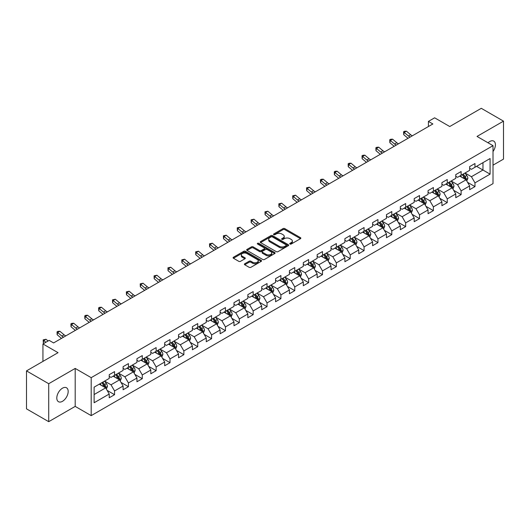 <?xml version="1.0" encoding="UTF-8"?>
<svg xmlns="http://www.w3.org/2000/svg" width="530" height="530" viewBox="0 0 530 530"><rect width="100%" height="100%" fill="white"/><g stroke="black" fill="none" stroke-linecap="round" stroke-linejoin="round"><path stroke-width="0.79" d="M289.996 244.032A0.861 0.497 0 0 0 291.215 244.032L300.483 238.679A1.232 0.709 0 0 0 300.841 238.175A1.232 0.709 0 0 0 300.483 237.672L284.782 228.609A1.232 0.709 0 0 0 283.04 228.609L273.772 233.962A0.861 0.497 0 0 0 273.52 234.313A0.861 0.497 0 0 0 273.772 234.664A0.861 0.497 0 0 0 274.99 234.664L276.19 233.975A3.948 2.279 0 0 1 281.774 233.975L283.08 234.73A3.948 2.279 0 0 1 284.239 236.34A3.948 2.279 0 0 1 283.08 237.95L281.88 238.646A0.861 0.497 0 0 0 281.629 238.997A0.861 0.497 0 0 0 281.88 239.348A0.861 0.497 0 0 0 283.106 239.348L284.305 238.659A3.948 2.279 0 0 1 289.883 238.659L291.195 239.414A3.948 2.279 0 0 1 292.348 241.024A3.948 2.279 0 0 1 291.195 242.634L289.996 243.33A0.861 0.497 0 0 0 289.744 243.681A0.861 0.497 0 0 0 289.996 244.032L289.996 243.33M62.487 401.309A8.043 4.644 120 0 0 67.741 394.227A8.043 4.644 120 0 0 66.508 387.781A8.043 4.644 120 0 0 62.487 388.179A8.043 4.644 120 0 0 57.233 395.267A8.043 4.644 120 0 0 58.466 401.707A8.043 4.644 120 0 0 62.487 401.309M493.013 151.54A8.043 4.644 120 0 0 493.748 141.112A8.043 4.644 120 0 0 489.727 141.517A8.043 4.644 120 0 0 488.031 142.795M244.747 263.761A1.232 0.709 0 0 0 244.39 264.265A1.232 0.709 0 0 0 244.747 264.768L249.153 267.312A1.232 0.709 0 0 0 250.895 267.312L261.191 261.369A1.232 0.709 0 0 0 261.548 260.866A1.232 0.709 0 0 0 261.191 260.363L245.489 251.293A1.232 0.709 0 0 0 243.747 251.293L233.452 257.235A1.232 0.709 0 0 0 233.094 257.739A1.232 0.709 0 0 0 233.452 258.243L238.772 261.316A1.232 0.709 0 0 0 240.521 261.316L244.92 258.772A1.232 0.709 0 0 0 245.284 258.269A1.232 0.709 0 0 0 244.92 257.765L242.283 256.242A3.299 1.908 0 0 1 241.316 254.897A3.299 1.908 0 0 1 243.356 253.135A3.299 1.908 0 0 1 246.953 253.552L257.288 259.514A3.299 1.908 0 0 1 258.256 260.866A3.299 1.908 0 0 1 256.215 262.622A3.299 1.908 0 0 1 252.618 262.211L250.895 261.217A1.232 0.709 0 0 0 249.153 261.217L244.747 263.761L244.747 264.768L249.153 262.244L249.153 261.217M493.013 165.168L503.5 159.113L503.5 121.145L481.286 108.319L449.738 126.531L434.633 117.812L428.412 121.403L432.858 123.967L53.603 342.93L49.157 340.366L42.937 343.957L42.937 361.4M48.714 383.713L48.714 421.681L75.194 406.391L75.194 368.423L48.714 383.713L26.5 370.887L58.048 352.675L42.937 343.957M75.194 368.423L91.193 377.658L493.013 145.671L493.013 183.632L91.193 415.626L91.193 377.658M503.5 121.145L477.02 136.435L493.013 145.671M276.276 251.651A1.232 0.709 0 0 0 278.025 251.651L288.313 245.708A1.232 0.709 0 0 0 288.678 245.204A1.232 0.709 0 0 0 288.313 244.701L272.619 235.638A1.232 0.709 0 0 0 270.87 235.638L260.581 241.574A1.232 0.709 0 0 0 260.217 242.077A1.232 0.709 0 0 0 260.581 242.581L276.276 251.651M257.918 244.217A0.861 0.497 0 0 1 258.792 244.343L274.739 253.545L264.463 259.481A1.232 0.709 0 0 1 262.714 259.481L247.013 250.412L247.013 249.405A1.232 0.709 0 0 0 246.655 249.908A1.232 0.709 0 0 0 247.013 250.412M247.013 249.405L251.419 246.867A1.232 0.709 0 0 1 253.168 246.867L259.534 250.538A1.232 0.709 0 0 0 261.277 250.538L264.198 248.855A1.232 0.709 0 0 0 264.563 248.351A1.232 0.709 0 0 0 264.198 247.848L257.567 244.019A0.861 0.497 0 0 1 257.315 243.667A0.861 0.497 0 0 1 257.852 243.204A0.861 0.497 0 0 1 258.792 243.316L274.752 252.532A1.232 0.709 0 0 1 275.116 253.035A1.232 0.709 0 0 1 274.752 253.539L274.752 252.532M48.714 421.681L26.5 408.855L26.5 370.887M107.139 390.411L114.559 394.691L114.559 390.948L123.093 386.025L123.093 389.769L128.426 386.688L128.426 382.945L136.952 378.022L136.952 381.766L142.285 378.685L142.285 374.942L150.818 370.019L150.818 373.763L156.145 370.682L156.145 366.939L164.678 362.017L164.678 365.76L170.011 362.679L170.011 358.936L178.537 354.014L178.537 357.757L183.87 354.676L183.87 350.933L192.403 346.01L192.403 349.754L197.73 346.673L197.73 342.93L206.263 338.001L206.263 341.751L211.596 338.67L211.596 334.927L220.129 329.998L220.129 333.748L225.455 330.667L225.455 326.924L233.988 321.995L233.988 325.745L239.321 322.664L239.321 318.921L247.848 313.992L247.848 317.742L253.181 314.661L253.181 310.918L261.714 305.989L261.714 309.739L267.041 306.658L267.041 302.915L275.573 297.986L275.573 301.736L280.907 298.655L280.907 294.912L289.44 289.983L289.44 293.733L294.766 290.652L294.766 286.909L303.299 281.98L303.299 285.73L308.632 282.649L308.632 278.906L317.159 273.977L317.159 277.72L322.492 274.646L322.492 270.903L331.025 265.974L331.025 269.717L336.351 266.643L336.351 262.9L344.884 257.971L344.884 261.714L350.217 258.64L350.217 254.89L358.75 249.968L358.75 253.711L364.077 250.637L364.077 246.887L372.61 241.965L372.61 245.708L377.943 242.634L377.943 238.884L386.469 233.962L386.469 237.705L391.802 234.631L391.802 230.881L400.335 225.959L400.335 229.702L405.662 226.628L405.662 222.878L414.195 217.956L414.195 221.699L419.528 218.625L419.528 214.875L428.061 209.953L428.061 213.696L433.388 210.622L433.388 206.872L441.921 201.95L441.921 205.693L447.254 202.619L447.254 198.869L455.78 193.947L455.78 197.69L461.113 194.616L461.113 190.866L469.646 185.944L469.646 189.687L474.973 186.606L474.973 182.863L490.084 174.145L490.084 158.549L482.976 162.65L482.976 170.037L490.084 174.145M114.559 394.691L109.226 397.772L109.226 394.029L94.121 402.747L94.121 387.152L109.226 378.433L109.226 374.683L114.559 371.609L114.559 375.353L123.093 370.43L123.093 366.68L128.426 363.606L128.426 367.35L136.952 362.421L136.952 358.677L142.285 355.603L142.285 359.347L150.818 354.418L150.818 350.675L156.145 347.6L156.145 351.344L164.678 346.415L164.678 342.671L170.011 339.591L170.011 343.341L178.537 338.412L178.537 334.668L183.87 331.588L183.87 335.338L192.403 330.409L192.403 326.665L197.73 323.585L197.73 327.335L206.263 322.406L206.263 318.662L211.596 315.582L211.596 319.332L220.129 314.403L220.129 310.659L225.455 307.579L225.455 311.329L233.988 306.4L233.988 302.656L239.321 299.576L239.321 303.326L247.848 298.397L247.848 294.654L253.181 291.573L253.181 295.323L261.714 290.394L261.714 286.651L267.041 283.57L267.041 287.32L275.573 282.391L275.573 278.647L280.907 275.567L280.907 279.317L289.44 274.388L289.44 270.644L294.766 267.564L294.766 271.307L303.299 266.385L303.299 262.642L308.632 259.561L308.632 263.304L317.159 258.382L317.159 254.638L322.492 251.558L322.492 255.301L331.025 250.379L331.025 246.635L336.351 243.555L336.351 247.298L344.884 242.376L344.884 238.632L350.217 235.552L350.217 239.295L358.75 234.373L358.75 230.63L364.077 227.549L364.077 231.292L372.61 226.37L372.61 222.626L377.943 219.546L377.943 223.289L386.469 218.367L386.469 214.623L391.802 211.543L391.802 215.286L400.335 210.364L400.335 206.62L405.662 203.54L405.662 207.283L414.195 202.361L414.195 198.611L419.528 195.537L419.528 199.28L428.061 194.358L428.061 190.608L433.388 187.534L433.388 191.277L441.921 186.355L441.921 182.605L447.254 179.531L447.254 183.274L455.78 178.352L455.78 174.602L461.113 171.528L461.113 175.271L469.646 170.349L469.646 166.599L474.973 163.525L474.973 167.268L490.084 158.549M113.135 376.174L119.535 379.864L111.008 384.793L104.609 381.096M109.226 376.38L111.008 377.406L114.559 375.353M111.008 384.793L114.559 390.948M119.535 379.864L123.093 386.025M127.001 368.171L133.401 371.861L124.868 376.79L118.468 373.093M123.093 368.376L124.868 369.403L128.426 367.35M124.868 376.79L128.426 382.945M133.401 371.861L136.952 378.022M140.861 360.168L147.261 363.858L138.727 368.787L132.334 365.091M136.952 360.374L138.727 361.4L142.285 359.347M138.727 368.787L142.285 374.942M147.261 363.858L150.818 370.019M154.727 352.165L161.12 355.855L152.594 360.784L146.194 357.087M150.818 352.37L152.594 353.397L156.145 351.344M152.594 360.784L156.145 366.939M161.12 355.855L164.678 362.017M168.586 344.162L174.986 347.852L166.453 352.781L160.053 349.084M164.678 344.367L166.453 345.394L170.011 343.341M166.453 352.781L170.011 358.936M174.986 347.852L178.537 354.014M182.446 336.159L188.846 339.849L180.319 344.778L173.919 341.082M178.537 336.365L180.319 337.391L183.87 335.338M180.319 344.778L183.87 350.933M188.846 339.849L192.403 346.01M196.312 328.156L202.712 331.846L194.179 336.775L187.779 333.078M192.403 328.361L194.179 329.382L197.73 327.335M194.179 336.775L197.73 342.93M202.712 331.846L206.263 338.001M210.172 320.153L216.571 323.843L208.038 328.772L201.645 325.075M206.263 320.358L208.038 321.379L211.596 319.332M208.038 328.772L211.596 334.927M216.571 323.843L220.129 329.998M224.038 312.15L230.431 315.84L221.904 320.769L215.505 317.072M220.129 312.356L221.904 313.376L225.455 311.329M221.904 320.769L225.455 326.924M230.431 315.84L233.988 321.995M237.897 304.147L244.297 307.837L235.764 312.766L229.364 309.07M233.988 304.352L235.764 305.373L239.321 303.326M235.764 312.766L239.321 318.921M244.297 307.837L247.848 313.992M251.757 296.137L258.156 299.834L249.63 304.757L243.23 301.066M247.848 296.343L249.63 297.37L253.181 295.323M249.63 304.757L253.181 310.918M258.156 299.834L261.714 305.989M265.623 288.135L272.022 291.831L263.49 296.754L257.09 293.063M261.714 288.34L263.49 289.367L267.041 287.32M263.49 296.754L267.041 302.915M272.022 291.831L275.573 297.986M279.482 280.131L285.882 283.828L277.349 288.751L270.956 285.06M275.573 280.337L277.349 281.364L280.907 279.317M277.349 288.751L280.907 294.912M285.882 283.828L289.44 289.983M293.348 272.128L299.741 275.825L291.215 280.748L284.815 277.058M289.44 272.334L291.215 273.361L294.766 271.307M291.215 280.748L294.766 286.909M299.741 275.825L303.299 281.98M307.208 264.125L313.608 267.822L305.075 272.745L298.675 269.055M303.299 264.331L305.075 265.358L308.632 263.304M305.075 272.745L308.632 278.906M313.608 267.822L317.159 273.977M321.067 256.123L327.467 259.819L318.941 264.742L312.541 261.052M317.159 256.328L318.941 257.355L322.492 255.301M318.941 264.742L322.492 270.903M327.467 259.819L331.025 265.974M334.933 248.119L341.333 251.816L332.8 256.739L326.4 253.048M331.025 248.325L332.8 249.352L336.351 247.298M332.8 256.739L336.351 262.9M341.333 251.816L344.884 257.971M348.793 240.117L355.193 243.813L346.66 248.736L340.267 245.045M344.884 240.322L346.66 241.349L350.217 239.295M346.66 248.736L350.217 254.89M355.193 243.813L358.75 249.968M362.659 232.113L369.052 235.81L360.526 240.733L354.126 237.042M358.75 232.319L360.526 233.346L364.077 231.292M360.526 240.733L364.077 246.887M369.052 235.81L372.61 241.965M376.519 224.11L382.918 227.807L374.385 232.73L367.986 229.04M372.61 224.316L374.385 225.343L377.943 223.289M374.385 232.73L377.943 238.884M382.918 227.807L386.469 233.962M390.378 216.107L396.778 219.804L388.251 224.727L381.852 221.036M386.469 216.313L388.251 217.34L391.802 215.286M388.251 224.727L391.802 230.881M396.778 219.804L400.335 225.959M404.244 208.105L410.644 211.801L402.111 216.724L395.711 213.034M400.335 208.31L402.111 209.337L405.662 207.283M402.111 216.724L405.662 222.878M410.644 211.801L414.195 217.956M418.104 200.102L424.503 203.798L415.97 208.721L409.577 205.024M414.195 200.307L415.97 201.334L419.528 199.28M415.97 208.721L419.528 214.875M424.503 203.798L428.061 209.953M431.97 192.098L438.363 195.795L429.837 200.718L423.437 197.021M428.061 192.304L429.837 193.331L433.388 191.277M429.837 200.718L433.388 206.872M438.363 195.795L441.921 201.95M445.829 184.095L452.229 187.792L443.696 192.715L437.296 189.018M441.921 184.301L443.696 185.328L447.254 183.274M443.696 192.715L447.254 198.869M452.229 187.792L455.78 193.947M459.689 176.093L466.089 179.789L457.562 184.712L451.162 181.015M455.78 176.298L457.562 177.325L461.113 175.271M457.562 184.712L461.113 190.866M466.089 179.789L469.646 185.944M476.576 166.347L482.976 170.037L471.422 176.709L465.022 173.012M469.646 168.295L471.422 169.322L474.973 167.268M471.422 176.709L474.973 182.863M75.194 406.391L91.193 415.626M428.412 121.403L428.412 126.531M94.121 394.539L105.675 387.867L99.276 384.177M105.675 387.867L109.226 394.029M467.559 182.327L474.973 186.606M453.693 190.33L461.113 194.616M439.834 198.333L447.254 202.619M425.968 206.336L433.388 210.622M412.108 214.339L419.528 218.625M398.249 222.342L405.662 226.628M384.382 230.345L391.802 234.631M370.523 238.348L377.943 242.634M356.657 246.351L364.077 250.637M342.797 254.354L350.217 258.64M328.938 262.357L336.351 266.643M315.072 270.36L322.492 274.646M301.212 278.363L308.632 282.649M287.346 286.366L294.766 290.652M273.487 294.369L280.907 298.655M259.627 302.372L267.041 306.658M245.761 310.375L253.181 314.661M231.901 318.378L239.321 322.664M218.035 326.387L225.455 330.667M204.176 334.39L211.596 338.67M190.316 342.393L197.73 346.673M176.45 350.396L183.87 354.676M162.591 358.399L170.011 362.679M148.725 366.402L156.145 370.682M134.865 374.405L142.285 378.685M121.006 382.408L128.426 386.688M290.341 244.151L291.195 243.661A3.948 2.279 0 0 0 292.348 242.051L292.348 241.024M284.239 236.34L284.239 237.367A3.948 2.279 0 0 1 283.08 238.977L282.225 239.467M300.464 238.692L284.782 229.636A1.232 0.709 0 0 0 283.04 229.636L274.116 234.79M288.3 245.715L272.619 236.658A1.232 0.709 0 0 0 270.87 236.658L260.594 242.594M286.134 245.556A0.861 0.497 0 0 0 286.385 245.204A0.861 0.497 0 0 0 286.134 244.853L272.354 236.897A0.861 0.497 0 0 0 271.135 236.897L269.869 237.625A3.948 2.279 0 0 0 268.71 239.235A3.948 2.279 0 0 0 269.869 240.845L279.29 246.284A3.948 2.279 0 0 0 284.868 246.284L286.134 245.556L286.134 246.582A0.861 0.497 0 0 0 286.385 246.231L286.385 245.204M268.71 239.235L268.71 240.262A3.948 2.279 0 0 0 269.869 241.872L269.869 240.845M286.134 246.582L284.868 247.311A3.948 2.279 0 0 1 279.29 247.311L269.869 241.872M247.033 250.425L251.419 247.888L251.419 246.867M264.563 248.351L264.563 249.378A1.232 0.709 0 0 1 264.198 249.882L261.277 251.565A1.232 0.709 0 0 1 259.534 251.565L253.168 247.888A1.232 0.709 0 0 0 251.419 247.888M266.139 254.354A3.299 1.908 0 0 0 269.737 254.771A3.299 1.908 0 0 0 271.771 253.009A3.299 1.908 0 0 0 270.803 251.664L267.166 249.557A1.232 0.709 0 0 0 265.417 249.557L262.496 251.246A1.232 0.709 0 0 0 262.138 251.75A1.232 0.709 0 0 0 262.496 252.253L266.139 254.354L266.139 255.381A3.299 1.908 0 0 0 269.737 255.791A3.299 1.908 0 0 0 271.771 254.036L271.771 253.009M262.138 251.75L262.138 252.777A1.232 0.709 0 0 0 262.496 253.28L262.496 252.253M266.139 255.381L262.496 253.28M258.256 260.866L258.256 261.893A3.299 1.908 0 0 1 256.215 263.648A3.299 1.908 0 0 1 252.618 263.238L250.895 262.244A1.232 0.709 0 0 0 249.153 262.244M241.316 254.897L241.316 255.924A3.299 1.908 0 0 0 242.283 257.269L242.283 256.242M244.906 258.786L242.283 257.269M261.171 261.376L245.489 252.32A1.232 0.709 0 0 0 243.747 252.32L233.472 258.256L233.452 257.235M466.791 181.002L467.851 178.338A3.332 1.921 -120 0 0 466.784 175.503L464.949 173.058M461.756 177.285L460.51 175.622M465.572 179.491L466.049 178.484A3.332 1.921 -120 0 0 465.095 176.477L463.266 174.032M462.432 174.509L464.466 177.225A1.696 0.98 60 0 1 464.77 177.742L466.049 178.484M462.2 174.648L464.035 177.093A3.332 1.921 60 0 1 464.982 179.094M410.174 137.065A6.28 3.631 60 0 1 408.438 136.011L404.204 132.447L403.708 134.666L407.941 138.224A9.427 5.439 -120 0 0 408.034 138.297M412.393 135.786A6.28 3.631 60 0 1 410.657 134.726L406.424 131.168L404.204 132.447L403.595 131.784L404.483 131.268L406.424 131.168M403.708 134.666L403.595 131.784M452.931 189.005L453.985 186.341A3.332 1.921 -120 0 0 452.925 183.506L451.09 181.061M447.89 185.288L446.644 183.625M451.712 187.494L452.189 186.487A3.332 1.921 -120 0 0 451.235 184.48L449.4 182.035M448.565 182.512L450.599 185.228A1.696 0.98 60 0 1 450.911 185.745L452.189 186.487M448.334 182.651L450.169 185.096A3.332 1.921 60 0 1 451.123 187.103M439.065 197.008L440.125 194.344A3.332 1.921 -120 0 0 439.065 191.509L437.23 189.064M434.03 193.291L432.785 191.628M437.853 195.497L438.33 194.49A3.332 1.921 -120 0 0 437.376 192.483L435.541 190.038M434.706 190.515L436.74 193.231A1.696 0.98 60 0 1 437.051 193.748L438.33 194.49M434.474 190.654L436.309 193.099A3.332 1.921 60 0 1 437.263 195.106M396.308 145.068A6.28 3.631 60 0 1 394.572 144.014L390.338 140.45L389.848 142.669L394.082 146.227A9.427 5.439 -120 0 0 394.174 146.3M398.533 143.789A6.28 3.631 60 0 1 396.798 142.729L392.564 139.171L390.338 140.45L389.729 139.787L390.623 139.271L392.564 139.171M389.848 142.669L389.729 139.787M382.448 153.071A6.28 3.631 60 0 1 380.712 152.017L376.479 148.453L375.982 150.672L380.222 154.23A9.427 5.439 -120 0 0 380.308 154.309M384.667 151.792A6.28 3.631 60 0 1 382.932 150.732L378.698 147.174L376.479 148.453L375.869 147.791L376.757 147.274L378.698 147.174M375.982 150.672L375.869 147.791M425.206 205.011L426.266 202.347A3.332 1.921 -120 0 0 425.199 199.512L423.364 197.067M420.171 201.294L418.925 199.631M423.987 203.5L424.464 202.493A3.332 1.921 -120 0 0 423.51 200.486L421.675 198.041M420.846 198.518L422.88 201.234A1.696 0.98 60 0 1 423.185 201.751L424.464 202.493M420.608 198.657L422.443 201.102A3.332 1.921 60 0 1 423.397 203.109M411.346 213.014L412.4 210.35A3.332 1.921 -120 0 0 411.34 207.515L409.505 205.07M406.305 209.297L405.059 207.634M410.127 211.503L410.604 210.496A3.332 1.921 -120 0 0 409.65 208.489L407.815 206.044M406.98 206.528L409.014 209.237A1.696 0.98 60 0 1 409.326 209.754L410.604 210.496M406.749 206.66L408.584 209.105A3.332 1.921 60 0 1 409.538 211.112M397.48 221.017L398.54 218.353A3.332 1.921 -120 0 0 397.474 215.518L395.638 213.073M392.445 217.3L391.2 215.637M396.261 219.506L396.738 218.499A3.332 1.921 -120 0 0 395.784 216.492L393.956 214.047M393.121 214.531L395.155 217.247A1.696 0.98 60 0 1 395.459 217.757L396.738 218.499M392.889 214.663L394.724 217.108A3.332 1.921 60 0 1 395.671 219.115M368.582 161.074A6.28 3.631 60 0 1 366.853 160.02L362.613 156.456L362.123 158.675L366.356 162.233A9.427 5.439 -120 0 0 366.449 162.312M370.808 159.795A6.28 3.631 60 0 1 369.072 158.735L364.839 155.177L362.613 156.456L362.01 155.793L362.898 155.277L364.839 155.177M362.123 158.675L362.01 155.793M354.722 169.077A6.28 3.631 60 0 1 352.987 168.023L348.753 164.459L348.256 166.678L352.496 170.236A9.427 5.439 -120 0 0 352.583 170.315M356.942 167.798A6.28 3.631 60 0 1 355.213 166.738L350.973 163.18L348.753 164.459L348.144 163.797L349.031 163.28L350.973 163.18M348.256 166.678L348.144 163.797M340.863 177.08A6.28 3.631 60 0 1 339.127 176.026L334.894 172.469L334.397 174.681L338.63 178.239A9.427 5.439 -120 0 0 338.723 178.319M343.082 175.801A6.28 3.631 60 0 1 341.346 174.741L337.113 171.183L334.894 172.469L334.284 171.799L335.172 171.283L337.113 171.183M334.397 174.681L334.284 171.799M383.621 229.02L384.674 226.356A3.332 1.921 -120 0 0 383.614 223.521L381.779 221.076M378.579 225.303L377.333 223.64M382.402 227.509L382.879 226.502A3.332 1.921 -120 0 0 381.925 224.495L380.089 222.05M379.255 222.534L381.289 225.25A1.696 0.98 60 0 1 381.6 225.76L382.879 226.502M379.023 222.666L380.858 225.111A3.332 1.921 60 0 1 381.812 227.118M326.997 185.083A6.28 3.631 60 0 1 325.261 184.029L321.028 180.472L320.537 182.684L324.771 186.242A9.427 5.439 -120 0 0 324.863 186.321M329.223 183.804A6.28 3.631 60 0 1 327.487 182.744L323.254 179.186L321.028 180.472L320.418 179.802L321.312 179.286L323.254 179.186M320.537 182.684L320.418 179.802M369.755 237.023L370.815 234.359A3.332 1.921 -120 0 0 369.755 231.524L367.919 229.079M364.719 233.306L363.474 231.643M368.542 235.512L369.019 234.505A3.332 1.921 -120 0 0 368.065 232.498L366.23 230.053M365.395 230.537L367.429 233.253A1.696 0.98 60 0 1 367.74 233.763L369.019 234.505M365.163 230.669L366.999 233.114A3.332 1.921 60 0 1 367.952 235.121M313.137 193.086A6.28 3.631 60 0 1 311.401 192.032L307.168 188.475L306.671 190.687L310.911 194.245A9.427 5.439 -120 0 0 310.997 194.325M315.357 191.807A6.28 3.631 60 0 1 313.621 190.747L309.387 187.189L307.168 188.475L306.559 187.805L309.387 187.189M306.671 190.687L306.559 187.805M355.895 245.026L356.955 242.362A3.332 1.921 -120 0 0 355.888 239.527L354.053 237.082M350.86 241.309L349.615 239.646M354.676 243.515L355.153 242.508A3.332 1.921 -120 0 0 354.199 240.507L352.364 238.056M351.536 238.54L353.57 241.256A1.696 0.98 60 0 1 353.874 241.766L355.153 242.508M351.297 238.672L353.132 241.117A3.332 1.921 60 0 1 354.086 243.124M299.271 201.089A6.28 3.631 60 0 1 297.542 200.035L293.302 196.478L292.812 198.69L297.045 202.248A9.427 5.439 -120 0 0 297.138 202.327M301.497 199.81A6.28 3.631 60 0 1 299.761 198.75L295.528 195.192L293.302 196.478L292.699 195.808L295.528 195.192M292.812 198.69L292.699 195.808M342.035 253.029L343.089 250.365A3.332 1.921 -120 0 0 342.029 247.53L340.194 245.085M336.994 249.312L335.748 247.649M340.817 251.518L341.293 250.511A3.332 1.921 -120 0 0 340.339 248.51L338.504 246.059M337.67 246.543L339.703 249.259A1.696 0.98 60 0 1 340.015 249.769L341.293 250.511M337.438 246.675L339.273 249.12A3.332 1.921 60 0 1 340.227 251.127M285.412 209.092A6.28 3.631 60 0 1 283.676 208.038L279.442 204.481L278.946 206.693L283.186 210.251A9.427 5.439 -120 0 0 283.272 210.331M287.631 207.813A6.28 3.631 60 0 1 285.902 206.753L281.662 203.195L279.442 204.481L278.833 203.811L281.662 203.195M278.946 206.693L278.833 203.811M328.169 261.032L329.229 258.368A3.332 1.921 -120 0 0 328.163 255.533L326.328 253.088M323.134 257.315L321.889 255.652M326.95 259.521L327.427 258.514A3.332 1.921 -120 0 0 326.473 256.513L324.645 254.062M323.81 254.546L325.844 257.262A1.696 0.98 60 0 1 326.149 257.772L327.427 258.514M323.578 254.678L325.413 257.13A3.332 1.921 60 0 1 326.361 259.13M271.552 217.095A6.28 3.631 60 0 1 269.816 216.041L265.583 212.484L265.086 214.696L269.32 218.254A9.427 5.439 -120 0 0 269.412 218.333M273.772 215.816A6.28 3.631 60 0 1 272.036 214.756L267.802 211.198L265.583 212.484L264.974 211.815L267.802 211.198M265.086 214.696L264.974 211.815M314.31 269.035L315.363 266.378A3.332 1.921 -120 0 0 314.303 263.536L312.468 261.091M309.268 265.318L308.023 263.655M313.091 267.524L313.568 266.517A3.332 1.921 -120 0 0 312.614 264.516L310.779 262.065M309.944 262.549L311.978 265.265A1.696 0.98 60 0 1 312.289 265.782L313.568 266.517M309.712 262.681L311.547 265.132A3.332 1.921 60 0 1 312.501 267.133M257.686 225.104A6.28 3.631 60 0 1 255.95 224.044L251.717 220.487L251.227 222.699L255.46 226.264A9.427 5.439 -120 0 0 255.553 226.336M259.912 223.819A6.28 3.631 60 0 1 258.176 222.759L253.943 219.201L251.717 220.487L251.107 219.817L253.943 219.201M251.227 222.699L251.107 219.817M300.444 277.038L301.504 274.381A3.332 1.921 -120 0 0 300.444 271.546L298.609 269.094M295.409 273.321L294.163 271.658M299.231 275.527L299.708 274.52A3.332 1.921 -120 0 0 298.754 272.519L296.919 270.068M296.084 270.552L298.118 273.268A1.696 0.98 60 0 1 298.43 273.785L299.708 274.52M295.853 270.684L297.688 273.135A3.332 1.921 60 0 1 298.642 275.136M243.827 233.107A6.28 3.631 60 0 1 242.091 232.047L237.857 228.49L237.36 230.702L241.6 234.267A9.427 5.439 -120 0 0 241.687 234.34M246.046 231.822A6.28 3.631 60 0 1 244.31 230.762L240.077 227.204L237.857 228.49L237.248 227.82L240.077 227.204M237.36 230.702L237.248 227.82M286.584 285.047L287.644 282.384A3.332 1.921 -120 0 0 286.578 279.548L284.743 277.097M281.549 281.324L280.304 279.661M285.365 283.53L285.842 282.523A3.332 1.921 -120 0 0 284.888 280.522L283.053 278.071M282.225 278.555L284.259 281.271A1.696 0.98 60 0 1 284.564 281.788L285.842 282.523M281.986 278.687L283.822 281.139A3.332 1.921 60 0 1 284.776 283.139M229.96 241.11A6.28 3.631 60 0 1 228.231 240.05L223.991 236.493L223.501 238.705L227.734 242.27A9.427 5.439 -120 0 0 227.827 242.343M232.186 239.825A6.28 3.631 60 0 1 230.451 238.765L226.217 235.207L223.991 236.493L223.388 235.823L226.217 235.207M223.501 238.705L223.388 235.823M272.725 293.05L273.778 290.387A3.332 1.921 -120 0 0 272.718 287.551L270.883 285.1M267.683 289.327L266.438 287.664M271.506 291.533L271.983 290.526A3.332 1.921 -120 0 0 271.029 288.525L269.194 286.074M268.359 286.558L270.393 289.274A1.696 0.98 60 0 1 270.704 289.791L271.983 290.526M268.127 286.69L269.962 289.142A3.332 1.921 60 0 1 270.916 291.142M216.101 249.113A6.28 3.631 60 0 1 214.365 248.053L210.132 244.496L209.635 246.708L213.875 250.273A9.427 5.439 -120 0 0 213.961 250.345M218.32 247.828A6.28 3.631 60 0 1 216.591 246.775L212.351 243.21L210.132 244.496L209.522 243.827L212.351 243.21M209.635 246.708L209.522 243.827M258.859 301.053L259.919 298.39A3.332 1.921 -120 0 0 258.852 295.555L257.017 293.103M253.824 297.33L252.578 295.667M257.64 299.536L258.117 298.529A3.332 1.921 -120 0 0 257.163 296.528L255.334 294.077M254.499 294.561L256.533 297.277A1.696 0.98 60 0 1 256.838 297.794L258.117 298.529M254.268 294.693L256.103 297.144A3.332 1.921 60 0 1 257.05 299.145M202.241 257.116A6.28 3.631 60 0 1 200.506 256.056L196.272 252.499L195.775 254.711L200.009 258.276A9.427 5.439 -120 0 0 200.102 258.349M204.461 255.831A6.28 3.631 60 0 1 202.725 254.778L198.492 251.213L196.272 252.499L195.663 251.829L198.492 251.213M195.775 254.711L195.663 251.829M244.999 309.056L246.052 306.393A3.332 1.921 -120 0 0 244.993 303.558L243.157 301.106M239.957 305.333L238.712 303.67M243.78 307.539L244.257 306.532A3.332 1.921 -120 0 0 243.303 304.531L241.468 302.08M240.633 302.564L242.667 305.28A1.696 0.98 60 0 1 242.978 305.797L244.257 306.532M240.401 302.696L242.236 305.147A3.332 1.921 60 0 1 243.19 307.148M188.375 265.119A6.28 3.631 60 0 1 186.639 264.059L182.406 260.502L181.916 262.714L186.149 266.279A9.427 5.439 -120 0 0 186.242 266.351M190.601 263.834A6.28 3.631 60 0 1 188.865 262.781L184.632 259.216L182.406 260.502L181.797 259.832L184.632 259.216M181.916 262.714L181.797 259.832M231.133 317.059L232.193 314.396A3.332 1.921 -120 0 0 231.133 311.56L229.298 309.109M226.098 313.336L224.852 311.673M229.921 315.542L230.398 314.535A3.332 1.921 -120 0 0 229.444 312.534L227.608 310.083M226.774 310.567L228.808 313.283A1.696 0.98 60 0 1 229.119 313.8L230.398 314.535M226.542 310.699L228.377 313.151A3.332 1.921 60 0 1 229.331 315.151M174.516 273.122A6.28 3.631 60 0 1 172.78 272.062L168.547 268.505L168.05 270.717L172.29 274.282A9.427 5.439 -120 0 0 172.376 274.354M176.735 271.837A6.28 3.631 60 0 1 174.999 270.784L170.766 267.219L168.547 268.505L167.937 267.835L170.766 267.219M168.05 270.717L167.937 267.835M217.273 325.062L218.333 322.399A3.332 1.921 -120 0 0 217.267 319.563L215.432 317.112M212.238 321.339L210.993 319.676M216.054 323.545L216.531 322.538A3.332 1.921 -120 0 0 215.577 320.537L213.742 318.086M212.914 318.57L214.948 321.286A1.696 0.98 60 0 1 215.253 321.803L216.531 322.538M212.676 318.702L214.511 321.154A3.332 1.921 60 0 1 215.465 323.154M160.65 281.125A6.28 3.631 60 0 1 158.921 280.065L154.68 276.508L154.19 278.72L158.424 282.285A9.427 5.439 -120 0 0 158.516 282.357M162.876 279.84A6.28 3.631 60 0 1 161.14 278.787L156.906 275.222L154.68 276.508L154.078 275.839L156.906 275.222M154.19 278.72L154.078 275.839M203.414 333.065L204.467 330.402A3.332 1.921 -120 0 0 203.407 327.566L201.572 325.115M198.372 329.342L197.127 327.679M202.195 331.548L202.672 330.541A3.332 1.921 -120 0 0 201.718 328.54L199.883 326.089M199.048 326.573L201.082 329.289A1.696 0.98 60 0 1 201.393 329.806L202.672 330.541M198.816 326.705L200.651 329.156A3.332 1.921 60 0 1 201.605 331.157M146.79 289.128A6.28 3.631 60 0 1 145.054 288.068L140.821 284.511L140.324 286.73L144.564 290.288A9.427 5.439 -120 0 0 144.65 290.36M149.009 287.843A6.28 3.631 60 0 1 147.28 286.79L143.04 283.225L140.821 284.511L140.211 283.841L143.04 283.225M140.324 286.73L140.211 283.841M189.548 341.068L190.608 338.405A3.332 1.921 -120 0 0 189.541 335.57L187.706 333.118M184.513 337.345L183.267 335.682M188.329 339.551L188.806 338.544A3.332 1.921 -120 0 0 187.852 336.543L186.023 334.092M185.189 334.576L187.222 337.292A1.696 0.98 60 0 1 187.527 337.809L188.806 338.544M184.957 334.708L186.792 337.159A3.332 1.921 60 0 1 187.739 339.16M132.931 297.131A6.28 3.631 60 0 1 131.195 296.071L126.961 292.514L126.465 294.733L130.698 298.291A9.427 5.439 -120 0 0 130.791 298.363M135.15 295.846A6.28 3.631 60 0 1 133.414 294.793L129.181 291.228L126.961 292.514L126.352 291.844L129.181 291.228M126.465 294.733L126.352 291.844M175.688 349.071L176.742 346.408A3.332 1.921 -120 0 0 175.682 343.572L173.847 341.121M170.647 345.355L169.401 343.685M174.469 347.554L174.946 346.547A3.332 1.921 -120 0 0 173.992 344.546L172.157 342.095M171.323 342.579L173.356 345.295A1.696 0.98 60 0 1 173.668 345.812L174.946 346.547M171.091 342.711L172.926 345.162A3.332 1.921 60 0 1 173.88 347.163M119.064 305.134A6.28 3.631 60 0 1 117.329 304.074L113.095 300.517L112.605 302.736L116.839 306.294A9.427 5.439 -120 0 0 116.931 306.366M121.291 303.849A6.28 3.631 60 0 1 119.555 302.796L115.321 299.231L113.095 300.517L112.486 299.848L115.321 299.231M112.605 302.736L112.486 299.848M161.822 357.074L162.882 354.411A3.332 1.921 -120 0 0 161.822 351.575L159.987 349.124M156.787 353.358L155.542 351.695M160.61 355.557L161.087 354.55A3.332 1.921 -120 0 0 160.133 352.549L158.298 350.098M157.463 350.582L159.497 353.298A1.696 0.98 60 0 1 159.808 353.815L161.087 354.55M157.231 350.714L159.066 353.166A3.332 1.921 60 0 1 160.02 355.166M105.205 313.137A6.28 3.631 60 0 1 103.469 312.077L99.236 308.52L98.739 310.739L102.979 314.297A9.427 5.439 -120 0 0 103.065 314.369M107.424 311.852A6.28 3.631 60 0 1 105.689 310.799L101.455 307.241L99.236 308.52L98.626 307.857L99.514 307.34L101.455 307.241M98.739 310.739L98.626 307.857M147.963 365.077L149.023 362.414A3.332 1.921 -120 0 0 147.956 359.578L146.121 357.127M142.928 361.361L141.682 359.698M146.744 363.56L147.221 362.553A3.332 1.921 -120 0 0 146.267 360.552L144.432 358.101M143.603 358.585L145.637 361.301A1.696 0.98 60 0 1 145.942 361.818L147.221 362.553M143.365 358.717L145.2 361.168A3.332 1.921 60 0 1 146.154 363.169M91.339 321.14A6.28 3.631 60 0 1 89.61 320.08L85.37 316.523L84.879 318.742L89.113 322.3A9.427 5.439 -120 0 0 89.206 322.373M93.565 319.855A6.28 3.631 60 0 1 91.829 318.802L87.596 315.244L85.37 316.523L84.767 315.86L85.655 315.343L87.596 315.244M84.879 318.742L84.767 315.86M134.103 373.08L135.157 370.417A3.332 1.921 -120 0 0 134.097 367.582L132.261 365.13M129.062 369.364L127.816 367.701M132.884 371.563L133.361 370.556A3.332 1.921 -120 0 0 132.407 368.555L130.572 366.111M129.737 366.588L131.771 369.304A1.696 0.98 60 0 1 132.083 369.821L133.361 370.556M129.505 366.72L131.341 369.171A3.332 1.921 60 0 1 132.295 371.172M77.479 329.143A6.28 3.631 60 0 1 75.744 328.083L71.51 324.526L71.013 326.745L75.253 330.303A9.427 5.439 -120 0 0 75.34 330.375M79.699 327.858A6.28 3.631 60 0 1 77.97 326.805L73.73 323.247L71.51 324.526L70.901 323.863L71.788 323.346L73.73 323.247M71.013 326.745L70.901 323.863M120.237 381.083L121.297 378.42A3.332 1.921 -120 0 0 120.23 375.584L118.395 373.133M115.202 377.367L113.957 375.704M119.018 379.573L119.495 378.559A3.332 1.921 -120 0 0 118.541 376.558L116.713 374.114M115.878 374.591L117.912 377.307A1.696 0.98 60 0 1 118.216 377.824L119.495 378.559M115.646 374.723L117.481 377.175A3.332 1.921 60 0 1 118.428 379.175M63.62 337.146A6.28 3.631 60 0 1 61.884 336.093L57.651 332.529L57.154 334.748L61.387 338.306A9.427 5.439 -120 0 0 61.48 338.378M65.839 335.861A6.28 3.631 60 0 1 64.103 334.808L59.87 331.25L57.651 332.529L57.041 331.866L57.929 331.349L59.87 331.25M57.154 334.748L57.041 331.866M106.378 389.086L107.431 386.423A3.332 1.921 -120 0 0 106.371 383.587L104.536 381.136M101.336 385.37L100.091 383.707M105.159 387.576L105.636 386.562A3.332 1.921 -120 0 0 104.682 384.561L102.847 382.117M102.012 382.594L104.046 385.31A1.696 0.98 60 0 1 104.357 385.827L105.636 386.562M101.78 382.733L103.615 385.177A3.332 1.921 60 0 1 104.569 387.178M48.078 340.989L46.011 339.253L43.785 340.532L43.294 342.751L43.997 343.341M45.852 342.274L43.175 339.869L46.011 339.253M43.294 342.751L43.175 339.869M291.195 243.661L291.195 242.634M281.88 239.348L281.88 238.646M283.08 238.977L283.08 237.95M273.772 234.664L273.772 233.962M283.04 229.636L283.04 228.609M284.782 229.636L284.782 228.609M300.483 238.679L300.483 237.672M260.581 242.581L260.581 241.574M270.87 236.658L270.87 235.638M272.619 236.658L272.619 235.638M288.313 245.708L288.313 244.701M279.29 247.311L279.29 246.284M284.868 247.311L284.868 246.284M253.168 247.888L253.168 246.867M259.534 251.565L259.534 250.538M261.277 251.565L261.277 250.538M264.198 249.882L264.198 248.855M258.792 244.343L258.792 243.316M250.895 262.244L250.895 261.217M252.618 263.238L252.618 262.211M244.92 258.772L244.92 257.765M243.747 252.32L243.747 251.293M245.489 252.32L245.489 251.293M261.191 261.369L261.191 260.363M465.764 179.597L467.824 178.405M465.095 176.477L466.784 175.503M462.73 177.848L464.035 177.093M408.438 136.011L410.657 134.726M451.898 187.6L453.965 186.408M451.235 184.48L452.925 183.506M448.87 185.851L450.169 185.096M438.038 195.603L440.105 194.411M437.376 192.483L439.065 191.509M435.004 193.854L436.309 193.099M394.572 144.014L396.798 142.729M380.712 152.017L382.932 150.732M424.172 203.606L426.239 202.414M423.51 200.486L425.199 199.512M421.145 201.857L422.443 201.102M410.313 211.609L412.38 210.417M409.65 208.489L411.34 207.515M407.279 209.86L408.584 209.105M396.453 219.612L398.514 218.42M395.784 216.492L397.474 215.518M393.419 217.863L394.724 217.108M366.853 160.02L369.072 158.735M352.987 168.023L355.213 166.738M339.127 176.026L341.346 174.741M382.587 227.615L384.654 226.423M381.925 224.495L383.614 223.521M379.559 225.866L380.858 225.111M325.261 184.029L327.487 182.744M368.728 235.618L370.795 234.426M368.065 232.498L369.755 231.524M365.693 233.869L366.999 233.114M311.401 192.032L313.621 190.747M354.861 243.621L356.928 242.429M354.199 240.507L355.888 239.527M351.834 241.872L353.132 241.117M297.542 200.035L299.761 198.75M341.002 251.624L343.069 250.432M340.339 248.51L342.029 247.53M337.968 249.875L339.273 249.12M283.676 208.038L285.902 206.753M327.142 259.627L329.203 258.435M326.473 256.513L328.163 255.533M324.108 257.878L325.413 257.13M269.816 216.041L272.036 214.756M313.276 267.63L315.343 266.438M312.614 264.516L314.303 263.536M310.249 265.881L311.547 265.132M255.95 224.044L258.176 222.759M299.417 275.633L301.484 274.441M298.754 272.519L300.444 271.546M296.383 273.884L297.688 273.135M242.091 232.047L244.31 230.762M285.551 283.636L287.618 282.444M284.888 280.522L286.578 279.548M282.523 281.887L283.822 281.139M228.231 240.05L230.451 238.765M271.691 291.639L273.758 290.447M271.029 288.525L272.718 287.551M268.657 289.89L269.962 289.142M214.365 248.053L216.591 246.775M257.832 299.642L259.892 298.45M257.163 296.528L258.852 295.555M254.798 297.893L256.103 297.144M200.506 256.056L202.725 254.778M243.966 307.645L246.033 306.453M243.303 304.531L244.993 303.558M240.938 305.896L242.236 305.147M186.639 264.059L188.865 262.781M230.106 315.648L232.173 314.456M229.444 312.534L231.133 311.56M227.072 313.899L228.377 313.151M172.78 272.062L174.999 270.784M216.24 323.658L218.307 322.459M215.577 320.537L217.267 319.563M213.212 321.902L214.511 321.154M158.921 280.065L161.14 278.787M202.381 331.661L204.448 330.468M201.718 328.54L203.407 327.566M199.346 329.905L200.651 329.156M145.054 288.068L147.28 286.79M188.521 339.664L190.581 338.471M187.852 336.543L189.541 335.57M185.487 337.908L186.792 337.159M131.195 296.071L133.414 294.793M174.655 347.667L176.722 346.474M173.992 344.546L175.682 343.572M171.627 345.911L172.926 345.162M117.329 304.074L119.555 302.796M160.795 355.67L162.862 354.477M160.133 352.549L161.822 351.575M157.761 353.914L159.066 353.166M103.469 312.077L105.689 310.799M146.929 363.673L148.996 362.48M146.267 360.552L147.956 359.578M143.902 361.917L145.2 361.168M89.61 320.08L91.829 318.802M133.07 371.676L135.137 370.483M132.407 368.555L134.097 367.582M130.035 369.927L131.341 369.171M75.744 328.083L77.97 326.805M119.21 379.679L121.271 378.486M118.541 376.558L120.23 375.584M116.176 377.93L117.481 377.175M61.884 336.093L64.103 334.808M105.344 387.682L107.411 386.489M104.682 384.561L106.371 383.587M102.316 385.933L103.615 385.177"/></g></svg>
